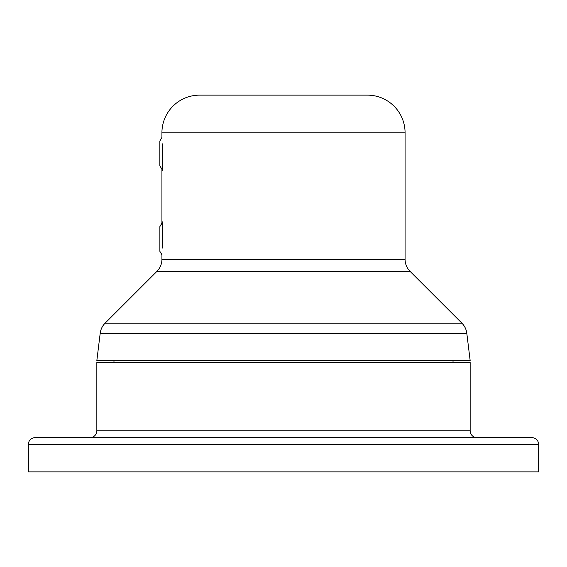 <?xml version="1.0" encoding="UTF-8"?>
<svg xmlns="http://www.w3.org/2000/svg" width="567" height="567" viewBox="0 0 567 567"><rect width="100%" height="100%" fill="white"/><g stroke="black" fill="none" stroke-linecap="round" stroke-linejoin="round"><path stroke-width="0.85" d="M470.156 360.555L96.844 360.555L100.21 333.19L466.79 333.19L470.156 360.555M105.101 323.169L461.899 323.169L410.097 271.395A17.123 17.123 90 0 1 405.079 259.282L161.921 259.282A17.123 17.123 -90 0 1 156.903 271.395L105.101 323.169A17.123 17.123 0 0 0 100.21 333.19M461.899 323.169A17.123 17.123 0 0 1 466.79 333.19M161.921 224.419L161.921 169.306L159.859 165.734L159.859 140.977L161.921 137.405L161.921 132.806L405.079 132.806L405.079 259.282M161.921 259.282L161.921 253.534M161.921 132.806A37.67 37.67 0 0 1 199.591 95.136L367.409 95.136A37.67 37.67 0 0 1 405.079 132.806M28.35 471.864L28.35 444.464L538.65 444.464L538.65 471.864L28.35 471.864M538.65 444.464A6.847 6.847 0 0 0 531.803 437.618L35.197 437.618A6.847 6.847 0 0 0 28.35 444.464M113.974 362.27L113.974 360.555M453.026 362.27L453.026 360.555M477.003 437.618A6.847 6.847 0 0 1 470.156 430.771L470.156 362.27L96.844 362.27L96.844 430.771A6.847 6.847 0 0 1 89.997 437.618M162.594 170.483L162.594 143.855M162.623 248.062L162.623 221.853M161.921 254.881L159.88 251.358L159.88 226.602L161.921 223.072M410.097 271.395L156.903 271.395M470.156 430.771L96.844 430.771"/></g></svg>
